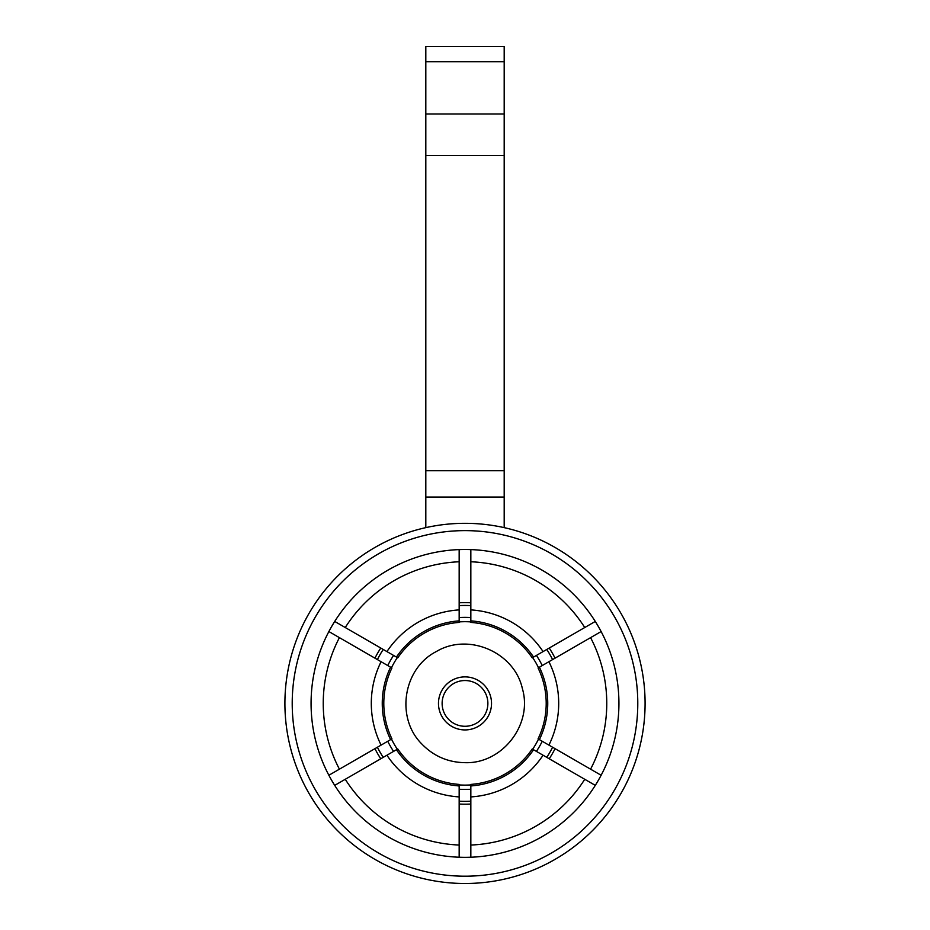 <?xml version="1.0" encoding="UTF-8"?>
<svg xmlns="http://www.w3.org/2000/svg" width="930" height="930" viewBox="0 0 930 930"><rect width="100%" height="100%" fill="white"/><g stroke="black" fill="none" stroke-linecap="round" stroke-linejoin="round"><path stroke-width="1.4" d="M334.707 621.438L397.773 657.847A81.212 81.212 0 0 1 459.164 622.414L459.164 549.595A153.927 153.927 0 0 0 334.707 785.373A153.927 153.927 0 0 0 459.164 857.228L459.164 784.409A81.212 81.212 0 0 1 397.773 748.964L334.707 785.373M601.129 631.551L538.063 667.973A81.212 81.212 0 0 1 538.063 738.85L601.129 775.26A153.927 153.927 0 0 0 470.836 549.595L470.836 622.414A81.212 81.212 0 0 1 532.227 657.847L595.293 621.438M328.871 775.26L391.937 738.85A81.212 81.212 0 0 1 391.937 667.973L328.871 631.551M555.059 658.161A100.789 100.789 0 0 0 549.223 648.036M549.223 758.775A100.789 100.789 0 0 0 555.059 748.662M374.941 748.662A100.789 100.789 0 0 0 380.777 758.775M380.777 648.036A100.789 100.789 0 0 0 374.941 658.161M595.293 785.373L532.227 748.964A81.212 81.212 0 0 1 470.836 784.409L470.836 857.228A153.927 153.927 0 0 0 601.129 775.26M459.164 561.767A141.767 141.767 0 0 0 345.251 627.529M345.251 779.282A141.767 141.767 0 0 0 459.164 845.044M459.164 609.894A93.698 93.698 0 0 0 386.938 651.593M386.938 755.218A93.698 93.698 0 0 0 459.164 796.917M396.436 749.731A82.747 82.747 0 0 0 459.164 785.943M459.164 620.868A82.747 82.747 0 0 0 396.436 657.08M390.6 667.194A82.747 82.747 0 0 0 390.6 739.617M381.091 661.707A93.698 93.698 0 0 0 381.091 745.104M470.836 602.791A100.789 100.789 0 0 0 459.164 602.791M459.164 804.032A100.789 100.789 0 0 0 470.836 804.032M533.564 657.08A82.747 82.747 0 0 0 470.836 620.868M470.836 785.943A82.747 82.747 0 0 0 533.564 749.731M543.062 651.593A93.698 93.698 0 0 0 470.836 609.894M470.836 796.917A93.698 93.698 0 0 0 543.062 755.218M584.749 627.529A141.767 141.767 0 0 0 470.836 561.767M470.836 845.044A141.767 141.767 0 0 0 584.749 779.282M465 883.5A180.095 180.095 0 0 0 620.961 613.358A180.095 180.095 0 0 0 309.039 613.358A180.095 180.095 0 0 0 465 883.5M546.445 864.028C550.269 862.052 550.269 862.052 546.445 864.028C550.269 862.052 550.269 862.052 546.445 864.028M383.555 864.028C379.731 862.052 379.731 862.052 383.555 864.028C379.731 862.052 379.731 862.052 383.555 864.028M470.836 549.595A153.927 153.927 0 0 0 459.164 549.595M459.164 857.228A153.927 153.927 0 0 0 470.836 857.228M339.415 637.643A141.767 141.767 0 0 0 339.415 769.168M465 876.2A172.794 172.794 0 0 0 614.637 617.009A172.794 172.794 0 0 0 315.363 617.009A172.794 172.794 0 0 0 465 876.2M590.585 769.168A141.767 141.767 0 0 0 590.585 637.643M548.909 745.104A93.698 93.698 0 0 0 548.909 661.707M539.4 739.617A82.747 82.747 0 0 0 539.4 667.194M459.164 801.195A97.952 97.952 0 0 0 470.836 801.195M546.759 757.357A97.952 97.952 0 0 0 552.606 747.243M552.606 659.579A97.952 97.952 0 0 0 546.759 649.454M470.836 605.628A97.952 97.952 0 0 0 459.164 605.628M383.241 649.454A97.952 97.952 0 0 0 377.394 659.579M377.394 747.243A97.952 97.952 0 0 0 383.241 757.357M459.164 789.245A86.025 86.025 0 0 0 470.836 789.245M536.412 751.382A86.025 86.025 0 0 0 542.248 741.268M542.248 665.555A86.025 86.025 0 0 0 536.412 655.429M470.836 617.578A86.025 86.025 0 0 0 459.164 617.578M393.588 655.429A86.025 86.025 0 0 0 387.752 665.555M387.752 741.268A86.025 86.025 0 0 0 393.588 751.382M459.164 784.908A81.712 81.712 0 0 0 470.836 784.908M532.658 749.22A81.712 81.712 0 0 0 538.505 739.094M538.505 667.717A81.712 81.712 0 0 0 532.658 657.603M470.836 621.903A81.712 81.712 0 0 0 459.164 621.903M397.343 657.603A81.712 81.712 0 0 0 391.495 667.717M391.495 739.094A81.712 81.712 0 0 0 397.343 749.22M465 729.934A26.528 26.528 0 0 0 487.971 690.141A26.528 26.528 0 0 0 442.029 690.141A26.528 26.528 0 0 0 465 729.934M465 726.284A22.878 22.878 0 0 0 484.809 691.967A22.878 22.878 0 0 0 445.191 691.967A22.878 22.878 0 0 0 465 726.284M504.188 527.635L504.188 46.5L425.812 46.5L425.812 527.635M425.812 497.073L504.188 497.073M425.812 470.731L504.188 470.731M425.812 155.543L504.188 155.543M425.812 113.983L504.188 113.983M425.812 61.706L504.188 61.706M465 762.67C502.281 763.995 532.96 724.447 522.393 688.677C514.418 652.232 468.476 632.354 436.449 651.477C403.143 668.275 395.308 717.704 421.801 743.977C433.624 756.16 448.028 762.391 465 762.67"/></g></svg>
